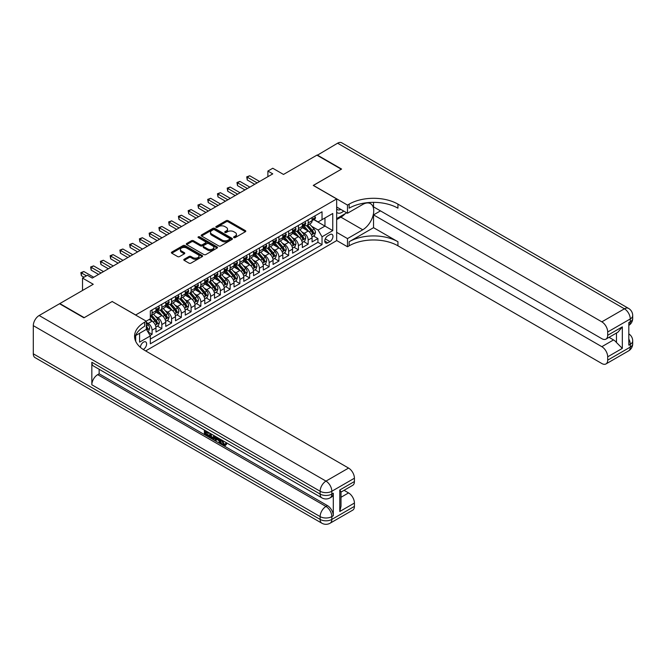 <?xml version="1.0" encoding="UTF-8"?>
<svg xmlns="http://www.w3.org/2000/svg" width="666" height="666" viewBox="0 0 666 666"><rect width="100%" height="100%" fill="white"/><g stroke="black" fill="none" stroke-linecap="round" stroke-linejoin="round"><path stroke-width="1" d="M233.866 237.595A0.949 0.549 0 0 0 235.206 237.595L245.379 231.726A1.357 0.783 0 0 0 245.779 231.169A1.357 0.783 0 0 0 245.379 230.619L228.138 220.671A1.357 0.783 0 0 0 226.224 220.671L216.05 226.54A0.949 0.549 0 0 0 217.391 227.314L218.706 226.557A4.337 2.506 0 0 1 224.842 226.557L226.274 227.381A4.337 2.506 0 0 1 227.547 229.154A4.337 2.506 0 0 1 226.274 230.927L224.958 231.685A0.949 0.549 0 0 0 226.298 232.459L227.614 231.701A4.337 2.506 0 0 1 233.741 231.701L235.181 232.526A4.337 2.506 0 0 1 236.447 234.299A4.337 2.506 0 0 1 235.181 236.064L233.866 236.821A0.949 0.549 0 0 0 233.866 237.595L233.866 236.821M143.24 349.475A4.412 2.547 120 0 0 143.498 349.334A4.412 2.547 120 0 0 146.378 345.446A4.412 2.547 120 0 0 145.704 341.908A4.412 2.547 120 0 0 143.498 342.124A4.412 2.547 120 0 0 140.376 347.336M184.191 259.257A1.357 0.783 0 0 0 183.791 259.815A1.357 0.783 0 0 0 184.191 260.364L189.019 263.153A1.357 0.783 0 0 0 190.942 263.153L202.239 256.635A1.357 0.783 0 0 0 202.639 256.077A1.357 0.783 0 0 0 202.239 255.528L184.998 245.571A1.357 0.783 0 0 0 183.083 245.571L171.786 252.098A1.357 0.783 0 0 0 171.387 252.655A1.357 0.783 0 0 0 171.786 253.205L177.631 256.577A1.357 0.783 0 0 0 179.545 256.577L184.382 253.788A1.357 0.783 0 0 0 184.773 253.23A1.357 0.783 0 0 0 184.382 252.68L181.485 251.007A3.621 2.09 0 0 1 180.419 249.525A3.621 2.09 0 0 1 182.659 247.594A3.621 2.09 0 0 1 186.605 248.052L197.952 254.603A3.621 2.09 0 0 1 199.017 256.077A3.621 2.09 0 0 1 196.778 258.008A3.621 2.09 0 0 1 192.832 257.559L190.942 256.468A1.357 0.783 0 0 0 189.019 256.468L184.191 259.257L184.191 260.364L189.019 257.592L189.019 256.468M112.279 301.573L135.689 314.976L336.663 198.943L313.253 185.423L341.3 169.231L316.908 155.153L283.491 174.442L272.76 168.248L267.882 171.062L272.76 173.876L92.274 278.08L87.396 275.266L82.517 278.08L82.517 290.476M112.279 301.457L84.224 317.649L59.84 303.571L93.248 284.274L82.517 278.08M218.806 245.962A1.357 0.783 0 0 0 220.721 245.962L232.018 239.435A1.357 0.783 0 0 0 232.417 238.886A1.357 0.783 0 0 0 232.018 238.328L214.785 228.38A1.357 0.783 0 0 0 212.87 228.38L201.565 234.907A1.357 0.783 0 0 0 201.174 235.456A1.357 0.783 0 0 0 201.565 236.014L218.806 245.962M198.643 237.804A0.949 0.549 0 0 1 199.609 237.937L217.108 248.043L205.827 254.562A1.357 0.783 0 0 1 203.913 254.562L186.68 244.605L186.68 243.498A1.357 0.783 0 0 0 186.28 244.056A1.357 0.783 0 0 0 186.68 244.605M186.68 243.498L191.517 240.709A1.357 0.783 0 0 1 193.431 240.709L200.416 244.747A1.357 0.783 0 0 0 202.331 244.747L205.544 242.89A1.357 0.783 0 0 0 205.936 242.341A1.357 0.783 0 0 0 205.544 241.791L198.268 237.587A0.949 0.549 0 0 1 199.609 236.813L217.133 246.928A1.357 0.783 0 0 1 217.524 247.486A1.357 0.783 0 0 1 217.133 248.035L217.133 246.928M150.058 335.464L152.081 334.299L148.035 331.959M146.32 322.352L148.177 323.426A5.519 3.188 60 0 1 152.081 330.186L155.986 327.93L155.986 332.043L161.838 328.663L157.401 326.099M155.486 316.375L157.934 317.79A5.519 3.188 60 0 1 161.838 324.55L165.742 322.294L165.742 326.407L171.595 323.027L167.158 320.471M165.243 310.747L167.69 312.163A5.519 3.188 60 0 1 171.595 318.922L175.491 316.666L175.491 320.779L181.352 317.399L176.906 314.835M175 305.111L177.447 306.526A5.519 3.188 60 0 1 181.352 313.286L185.248 311.03L185.248 315.143L191.109 311.763L186.663 309.199M184.757 299.484L187.204 300.89A5.519 3.188 60 0 1 191.109 307.65L195.005 305.403L195.005 309.515L200.857 306.135L196.42 303.571M194.505 293.848L196.961 295.263A5.519 3.188 60 0 1 200.857 302.023L204.762 299.767L204.762 303.879L210.614 300.499L206.177 297.935M204.262 288.212L206.718 289.627A5.519 3.188 60 0 1 210.614 296.387L214.519 294.139L214.519 298.243L220.371 294.863L215.934 292.307M214.019 282.584L216.467 283.999A5.519 3.188 60 0 1 220.371 290.759L224.275 288.503L224.275 292.615L230.128 289.235L225.691 286.671M223.776 276.948L226.224 278.363A5.519 3.188 60 0 1 230.128 285.123L234.032 282.867L234.032 286.979L239.885 283.599L235.448 281.035M233.533 271.32L235.98 272.727A5.519 3.188 60 0 1 239.885 279.487L243.789 277.239L243.789 281.352L249.642 277.972L245.205 275.408M243.29 265.684L245.737 267.099A5.519 3.188 60 0 1 249.642 273.859L253.546 271.603L253.546 275.716L259.399 272.336L254.961 269.772M253.047 260.048L255.494 261.463A5.519 3.188 60 0 1 259.399 268.223L263.303 265.975L263.303 270.08L269.156 266.708L264.718 264.144M262.804 254.42L265.251 255.836A5.519 3.188 60 0 1 269.156 262.595L273.06 260.339L273.06 264.452L278.912 261.072L274.467 258.508M272.56 248.784L275.008 250.2A5.519 3.188 60 0 1 278.912 256.959L282.809 254.703L282.809 258.816L288.669 255.436L284.224 252.872M282.317 243.157L284.765 244.572A5.519 3.188 60 0 1 288.669 251.323L292.565 249.076L292.565 253.188L298.418 249.808L293.981 247.244M292.066 237.521L294.522 238.936A5.519 3.188 60 0 1 298.418 245.696L302.322 243.44L302.322 247.552L308.175 244.172L308.175 240.06A5.519 3.188 -120 0 0 304.279 233.3L301.823 231.885M303.738 241.608L308.175 244.172M155.986 327.93A5.519 3.188 -120 0 0 152.081 321.17L149.151 319.48M165.742 322.294A5.519 3.188 -120 0 0 161.838 315.542L155.802 312.054M175.491 316.666A5.519 3.188 -120 0 0 171.595 309.906L165.559 306.427M185.248 311.03A5.519 3.188 -120 0 0 181.352 304.27L175.316 300.791M195.005 305.403A5.519 3.188 -120 0 0 191.109 298.643L185.073 295.155M204.762 299.767A5.519 3.188 -120 0 0 200.857 293.007L194.83 289.527M214.519 294.139A5.519 3.188 -120 0 0 210.614 287.379L204.587 283.891M224.275 288.503A5.519 3.188 -120 0 0 220.371 281.743L214.344 278.263M234.032 282.867A5.519 3.188 -120 0 0 230.128 276.107L224.092 272.627M243.789 277.239A5.519 3.188 -120 0 0 239.885 270.479L233.849 266.991M253.546 271.603A5.519 3.188 -120 0 0 249.642 264.843L243.606 261.363M263.303 265.975A5.519 3.188 -120 0 0 259.399 259.216L253.363 255.727M273.06 260.339A5.519 3.188 -120 0 0 269.156 253.58L263.12 250.1M282.809 254.703A5.519 3.188 -120 0 0 278.912 247.943L272.877 244.464M292.565 249.076A5.519 3.188 -120 0 0 288.669 242.316L282.634 238.828M302.322 243.44A5.519 3.188 -120 0 0 298.418 236.68L292.391 233.2M329.936 234.599L327.789 235.839A4.279 2.473 120 0 0 324.991 239.61A4.279 2.473 120 0 0 325.649 243.032A4.279 2.473 120 0 0 327.789 242.824L329.936 241.583A4.279 2.473 120 0 0 332.725 237.812A4.279 2.473 120 0 0 332.076 234.39A4.279 2.473 120 0 0 329.936 234.599M135.689 341.317L135.689 335.531M145.646 350.915L336.663 240.626L336.663 198.943M146.32 329.229L150.325 335.93L150.325 343.814L322.028 244.68L322.028 236.796L318.132 230.036L311.58 226.257M150.325 335.93L139.594 342.124L139.594 333.283M146.229 321.17L150.325 318.806L150.325 310.922L322.028 211.788L322.028 219.672L332.767 213.478L332.767 230.602L322.028 236.796M157.884 309.648L157.934 309.682A5.519 3.188 60 0 0 160.697 309.956L164.594 307.7A5.519 3.188 -120 0 0 165.742 305.178L165.742 302.023M167.641 304.021L167.69 304.046A5.519 3.188 60 0 0 170.446 304.32L174.35 302.073A5.519 3.188 -120 0 0 175.491 299.542L175.491 296.387M177.397 298.385L177.447 298.418A5.519 3.188 60 0 0 180.203 298.693L184.107 296.437A5.519 3.188 -120 0 0 185.248 293.906L185.248 290.759M187.154 292.757L187.204 292.782A5.519 3.188 60 0 0 189.96 293.057L193.864 290.801A5.519 3.188 -120 0 0 195.005 288.278L195.005 285.123M196.911 287.121L196.961 287.154A5.519 3.188 60 0 0 199.717 287.421L203.621 285.173A5.519 3.188 -120 0 0 204.762 282.642L204.762 279.487M206.66 281.485L206.718 281.518A5.519 3.188 60 0 0 209.474 281.793L213.378 279.537A5.519 3.188 -120 0 0 214.519 277.014L214.519 273.859M216.417 275.857L216.467 275.882A5.519 3.188 60 0 0 219.231 276.157L223.135 273.909A5.519 3.188 -120 0 0 224.275 271.378L224.275 268.223M226.174 270.221L226.224 270.254A5.519 3.188 60 0 0 228.987 270.529L232.892 268.273A5.519 3.188 -120 0 0 234.032 265.742L234.032 262.595M235.93 264.593L235.98 264.618A5.519 3.188 60 0 0 238.744 264.893L242.649 262.637A5.519 3.188 -120 0 0 243.789 260.115L243.789 256.959M245.687 258.957L245.737 258.991A5.519 3.188 60 0 0 248.501 259.257L252.397 257.009A5.519 3.188 -120 0 0 253.546 254.479L253.546 251.323M255.444 253.321L255.494 253.355A5.519 3.188 60 0 0 258.258 253.629L262.154 251.373A5.519 3.188 -120 0 0 263.303 248.851L263.303 245.696M265.201 247.694L265.251 247.719A5.519 3.188 60 0 0 268.007 247.993L271.911 245.746A5.519 3.188 -120 0 0 273.06 243.215L273.06 240.06M274.958 242.058L275.008 242.091A5.519 3.188 60 0 0 277.764 242.366L281.668 240.11A5.519 3.188 -120 0 0 282.809 237.587L282.809 234.432M284.715 236.43L284.765 236.455A5.519 3.188 60 0 0 287.521 236.73L291.425 234.474A5.519 3.188 -120 0 0 292.565 231.951L292.565 228.796M294.472 230.794L294.522 230.827A5.519 3.188 60 0 0 297.277 231.094L301.182 228.846A5.519 3.188 -120 0 0 302.322 226.315L302.322 223.16M150.325 339.086L317.932 242.316L317.932 238.545L312.079 241.925L312.079 237.812A5.519 3.188 -120 0 0 308.175 231.052L302.148 227.564M304.22 225.158L304.279 225.191A5.519 3.188 -120 0 0 307.034 225.466A5.519 3.188 -120 0 0 308.175 222.935L308.175 219.78M307.034 225.466L310.939 223.21A5.519 3.188 -120 0 0 312.079 220.687L312.079 217.532M152.081 309.906L152.081 313.062A5.519 3.188 60 0 1 150.941 315.584A5.519 3.188 60 0 1 150.325 315.809M150.941 315.584L154.837 313.336A5.519 3.188 -120 0 0 155.986 310.806L155.986 307.65M161.838 304.27L161.838 307.426A5.519 3.188 60 0 1 160.697 309.956M171.595 298.643L171.595 301.798A5.519 3.188 60 0 1 170.446 304.32M181.352 293.007L181.352 296.162A5.519 3.188 60 0 1 180.203 298.693M191.109 287.379L191.109 290.526A5.519 3.188 60 0 1 189.96 293.057M200.857 281.743L200.857 284.898A5.519 3.188 60 0 1 199.717 287.421M210.614 276.107L210.614 279.262A5.519 3.188 60 0 1 209.474 281.793M220.371 270.479L220.371 273.634A5.519 3.188 60 0 1 219.231 276.157M230.128 264.843L230.128 267.998A5.519 3.188 60 0 1 228.987 270.529M239.885 259.216L239.885 262.371A5.519 3.188 60 0 1 238.744 264.893M249.642 253.58L249.642 256.735A5.519 3.188 60 0 1 248.501 259.257M259.399 247.943L259.399 251.099A5.519 3.188 60 0 1 258.258 253.629M269.156 242.316L269.156 245.471A5.519 3.188 60 0 1 268.007 247.993M278.912 236.68L278.912 239.835A5.519 3.188 60 0 1 277.764 242.366M288.669 231.052L288.669 234.207A5.519 3.188 60 0 1 287.521 236.73M298.418 225.416L298.418 228.571A5.519 3.188 60 0 1 297.277 231.094M298.418 245.696L298.418 249.808M288.669 251.323L288.669 255.436M278.912 256.959L278.912 261.072M269.156 262.595L269.156 266.708M259.399 268.223L259.399 272.336M249.642 273.859L249.642 277.972M239.885 279.487L239.885 283.599M230.128 285.123L230.128 289.235M220.371 290.759L220.371 294.863M210.614 296.387L210.614 300.499M200.857 302.023L200.857 306.135M191.109 307.65L191.109 311.763M181.352 313.286L181.352 317.399M171.595 318.922L171.595 323.027M161.838 324.55L161.838 328.663M152.081 330.186L152.081 334.299M318.132 230.036L324.958 226.09L324.958 217.982L332.767 213.478M313.786 219.638L332.767 230.602M313.977 219.53L318.132 221.928L322.028 219.672M267.882 171.062L267.882 176.698M313.495 235.98L317.932 238.545M317.932 242.316L322.028 244.68M234.241 237.737L235.181 237.188A4.337 2.506 0 0 0 236.447 235.423L236.447 234.299M227.547 229.154L227.547 230.278A4.337 2.506 0 0 1 226.274 232.051L225.333 232.592M245.379 230.619L245.379 231.726L228.138 221.795A1.357 0.783 0 0 0 226.224 221.795L216.433 227.447M232.001 239.452L214.785 229.504A1.357 0.783 0 0 0 212.87 229.504L201.59 236.022M229.628 239.269A0.949 0.549 0 0 0 229.628 238.495L214.494 229.762A0.949 0.549 0 0 0 213.153 229.762L211.763 230.561A4.337 2.506 0 0 0 210.498 232.334A4.337 2.506 0 0 0 211.763 234.099L222.111 240.076A4.337 2.506 0 0 0 228.238 240.076L229.628 239.269L229.628 240.401A0.949 0.549 0 0 0 229.903 240.01L229.903 238.886M210.498 232.334L210.498 233.458A4.337 2.506 0 0 0 211.763 235.231L211.763 234.099M229.628 240.401L228.238 241.2A4.337 2.506 0 0 1 222.111 241.2L211.763 235.231M186.696 244.613L191.517 241.833L191.517 240.709M205.936 242.341L205.936 243.465A1.357 0.783 0 0 1 205.544 244.022L202.331 245.871A1.357 0.783 0 0 1 200.416 245.871L193.431 241.833A1.357 0.783 0 0 0 191.517 241.833M207.675 248.934A3.621 2.09 0 0 0 211.621 249.384A3.621 2.09 0 0 0 213.861 247.452A3.621 2.09 0 0 0 212.795 245.979L208.799 243.664A1.357 0.783 0 0 0 206.885 243.664L203.671 245.521A1.357 0.783 0 0 0 203.28 246.07A1.357 0.783 0 0 0 203.671 246.628L207.675 248.934L207.675 250.058A3.621 2.09 0 0 0 211.621 250.516A3.621 2.09 0 0 0 213.861 248.585L213.861 247.452M203.28 246.07L203.28 247.203A1.357 0.783 0 0 0 203.671 247.752L203.671 246.628M207.675 250.058L203.671 247.752M199.017 256.077L199.017 257.209A3.621 2.09 0 0 1 196.778 259.141A3.621 2.09 0 0 1 192.832 258.683L190.942 257.592A1.357 0.783 0 0 0 189.019 257.592M180.419 249.525L180.419 250.657A3.621 2.09 0 0 0 181.485 252.131L181.485 251.007M184.357 253.796L181.485 252.131M202.223 256.643L184.998 246.703A1.357 0.783 0 0 0 183.083 246.703L171.803 253.213L171.786 252.098M311.996 236.846L314.519 235.389L315.493 232.567A3.655 2.115 -120 0 0 314.069 229.137L309.615 223.976M308.716 231.41L303.629 225.508M305.819 229.687L302.863 226.265A8.758 5.062 -120 0 0 302.589 225.957M306.535 225.666L311.047 230.886A3.655 2.115 60 0 1 312.354 233.4C312.903 234.141 313.286 233.916 313.52 232.725A3.655 2.115 -120 0 0 312.221 230.211L307.759 225.05M306.801 225.574L311.646 231.185A1.865 1.074 60 0 1 312.121 231.918L313.52 232.725M312.354 233.4L312.612 233.833M314.668 216.042L315.493 217.474A3.655 2.115 60 0 1 314.735 219.089L312.887 220.163A3.655 2.115 -120 0 0 313.52 219.322L313.445 218.997M257.151 182.892L247.252 177.173L249.692 175.766L259.59 181.485M312.204 220.338L312.221 220.329A3.655 2.115 -120 0 0 312.887 220.163M313.045 219.047L313.52 219.322L312.354 219.996A3.655 2.115 60 0 1 312.079 220.513M254.712 184.299L247.252 179.987L247.252 177.173L246.711 176.865L249.692 175.766M247.252 179.987L246.711 176.865M336.663 212.229A8.966 5.178 120 0 0 338.711 213.228A8.966 5.178 120 0 0 343.673 211.047M336.663 208.5A6.144 3.546 120 0 0 337.662 209.707A6.144 3.546 120 0 0 338.561 209.981A6.144 3.546 120 0 0 340.776 209.374M346.711 212.804L336.663 218.598M317.199 155.32L337.595 143.207L624.425 308.808A8.275 4.779 120 0 1 628.562 308.4A8.275 8.275 0 0 1 632.7 315.567A8.275 4.779 180 0 1 630.277 318.947L607.692 331.984A8.275 4.779 -120 0 0 601.839 321.845L624.425 308.808A8.275 4.779 60 0 1 630.277 318.947L630.277 321.761L628.812 322.61L628.812 345.138L630.277 344.297L630.277 347.111A8.275 4.779 60 0 1 628.562 350.899L605.977 363.936A8.275 4.779 -120 0 0 607.692 360.148L630.277 347.111A8.275 4.779 0 0 0 632.7 343.731A8.275 8.275 0 0 1 628.562 350.899M317.199 154.978L341.591 169.064L313.345 185.481M336.663 232.342L347.494 238.595L362.762 229.778A15.518 8.958 120 0 0 372.902 216.1A15.518 8.958 120 0 0 370.521 203.663A15.518 8.958 120 0 0 362.762 204.437L347.494 213.253L347.494 205.086L349.15 204.129A34.49 19.913 180 0 1 397.935 204.129L601.839 321.845M347.494 238.595L347.494 246.761L349.15 245.804A34.49 19.913 180 0 1 397.935 245.804L601.839 363.528A8.275 4.779 -120 0 0 605.977 363.936M373.543 227.672L349.15 241.75A34.49 19.913 180 0 1 397.935 241.75L373.543 227.672L373.543 214.885L380.469 210.881M373.543 202.347L373.543 206.885L601.839 338.686A8.275 4.779 -120 0 0 605.977 339.102A8.275 4.779 -120 0 0 607.692 335.306L622.327 326.856L622.327 348.376L616.475 342.524L616.475 333.042M622.327 348.376L607.692 356.826L607.692 360.148M607.692 356.826A8.275 4.779 -120 0 0 601.839 346.686L613.544 339.926A8.275 4.779 60 0 1 616.475 342.524M373.543 214.885L601.839 346.686M337.595 143.207A8.275 4.779 -60 0 1 341.733 142.799L628.562 308.4M336.663 207.001L347.494 213.253M313.345 185.364L347.494 205.086M336.663 240.509L347.494 246.761M607.692 331.984L607.692 335.306M609.04 337.329L613.544 339.926M349.15 204.129L349.15 208.183A34.49 19.913 180 0 1 397.935 208.183L397.935 204.129M605.977 339.102L617.948 332.184L622.327 326.856M345.213 213.669A15.518 8.958 -60 0 1 340.909 217.166L336.663 219.614M222.344 440.368L224.151 444.155L224.833 444.397M221.636 440.001L223.376 444.605L224.509 444.746L225.799 443.414L226.623 444.114L225.158 445.654L223.451 445.429C221.653 444.214 220.746 442.515 220.737 440.351L220.804 439.518M216.866 439.468L215.709 440.875L214.835 440.368L216.308 436.929M220.021 439.069L221.195 443.14L220.413 443.589L219.539 443.081L218.873 440.617L216.375 439.177L215.709 440.875M205.985 432.142L205.985 433.583L209.432 435.572L209.432 436.355L208.658 436.804L204.379 434.332L204.379 430.036M209.057 432.742L208.283 433.466L205.203 431.693L205.203 434.032L205.985 433.583M91.833 362.262L320.13 494.064A8.275 4.779 120 0 0 321.845 497.852L93.548 366.05A8.275 4.779 -60 0 1 91.833 362.262L91.833 384.79A8.275 4.779 -60 0 1 97.694 374.65L99.151 373.809L327.447 505.611A8.275 4.779 60 0 1 333.3 515.75L333.3 493.223A8.275 4.779 60 0 1 331.585 497.011L330.12 497.852A8.275 4.779 -120 0 0 331.835 494.064L333.3 493.223M99.151 373.809L99.151 369.289M215.359 436.38L214.552 438.594L213.778 439.044L209.782 437.454L209.782 433.158M83.933 317.824L112.179 301.515L146.32 321.228L144.664 322.186A34.49 19.913 -0 0 0 134.565 336.263A34.49 19.913 -0 0 0 144.664 350.349L348.568 468.073A8.275 4.779 60 0 1 354.42 478.213L331.835 491.25L331.835 494.064A8.275 4.779 -0 0 1 320.13 494.064L320.13 491.25L33.3 325.649A8.275 4.779 -60 0 1 39.152 315.509L59.54 303.738L83.933 317.824M146.32 321.228L146.32 329.395L135.539 335.622M339.785 489.985L341 491.816L341 506.285L339.785 511.496L339.785 489.985L354.42 481.535L354.42 478.213M354.42 481.535A8.275 4.779 60 0 1 352.705 485.323L341 492.082M33.3 353.812L320.13 519.413A8.275 4.779 120 0 0 321.845 523.201L35.015 357.6A8.275 4.779 -60 0 1 33.3 353.812L33.3 325.649M344.064 490.309L348.568 492.907A8.275 4.779 60 0 1 354.42 503.046L339.785 511.496M333.3 515.75L331.835 516.6L331.835 519.413L354.42 506.376L354.42 503.046M354.42 506.376A8.275 4.779 60 0 1 352.705 510.164L330.12 523.201A8.275 4.779 -120 0 0 331.835 519.413A8.275 4.779 -0 0 1 320.13 519.413L320.13 516.6L91.833 384.79M144.664 322.186L144.664 326.24A34.49 19.913 -0 0 0 134.74 338.295M205.203 434.032L208.658 436.022L209.432 435.572M208.658 436.022L208.658 436.804M205.203 430.511L208.625 432.484M208.283 432.684L208.283 433.466M214.519 435.897L213.778 439.044M210.606 433.633L210.606 437.146L211.813 437.845L213.195 438.17L213.694 435.414M214.585 436.813L215.343 436.372M211.388 434.082L211.388 436.696L213.977 437.712M210.606 437.146L211.388 436.696M211.813 437.845L212.596 437.395M218.931 438.444L220.413 443.589M217.083 437.371L216.625 438.544L218.623 439.702L218.165 437.995M217.574 437.654L218.331 438.628M216.625 438.544L217.407 438.095M223.376 444.605L224.151 444.155M221.562 440.825L222.311 440.392M225.016 443.864L225.841 444.563L226.623 444.114M225.841 444.563L225.158 445.654M302.239 242.474L304.762 241.017L305.736 238.203A3.655 2.115 -120 0 0 304.312 234.773L299.858 229.612M298.967 237.038L293.873 231.144M296.062 235.323L293.107 231.901A8.758 5.062 -120 0 0 292.84 231.593M296.778 231.293L301.29 236.513A3.655 2.115 60 0 1 302.597 239.036C303.147 239.768 303.53 239.544 303.763 238.361A3.655 2.115 -120 0 0 302.464 235.839L298.002 230.677M297.044 231.21L301.889 236.821A1.865 1.074 60 0 1 302.364 237.546L303.763 238.361M302.597 239.036L302.863 239.469M292.482 248.11L295.005 246.653L295.979 243.839A3.655 2.115 -120 0 0 294.555 240.401L290.101 235.24M289.21 242.674L284.116 236.771M286.305 240.95L283.35 237.529A8.758 5.062 -120 0 0 283.083 237.229M287.029 236.93L291.533 242.149A3.655 2.115 60 0 1 292.84 244.663C293.39 245.404 293.781 245.18 294.006 243.989A3.655 2.115 -120 0 0 292.707 241.475L288.245 236.313M287.287 236.846L292.133 242.449A1.865 1.074 60 0 1 292.607 243.182L294.006 243.989M292.84 244.663L293.107 245.105M282.734 253.738L285.248 252.281L286.23 249.467A3.655 2.115 -120 0 0 284.807 246.037L280.344 240.876M279.454 248.301L274.359 242.407M276.556 246.587L273.593 243.165A8.758 5.062 -120 0 0 273.326 242.857M277.272 242.557L281.776 247.777A3.655 2.115 60 0 1 283.083 250.299C283.633 251.032 284.024 250.807 284.249 249.625A3.655 2.115 -120 0 0 282.95 247.103L278.488 241.941M277.531 242.474L282.376 248.085A1.865 1.074 60 0 1 282.85 248.809L284.249 249.625M283.083 250.299L283.35 250.732M272.977 259.374L275.491 257.917L276.473 255.103A3.655 2.115 -120 0 0 275.05 251.665L270.587 246.503M269.697 253.937L264.602 248.035M266.8 252.223L263.836 248.793A8.758 5.062 -120 0 0 263.57 248.493M267.516 248.193L272.019 253.413A3.655 2.115 60 0 1 273.326 255.935C273.876 256.668 274.267 256.443 274.5 255.253A3.655 2.115 -120 0 0 273.193 252.739L268.739 247.577M267.782 248.11L272.627 253.721A1.865 1.074 60 0 1 273.093 254.445L274.5 255.253M273.326 255.935L273.593 256.368M304.911 221.67L305.736 223.11A3.655 2.115 60 0 1 304.978 224.725L303.13 225.799A3.655 2.115 -120 0 0 303.763 224.95L303.688 224.625M247.394 188.52L237.496 182.809L239.935 181.402L249.833 187.113M302.447 225.965L302.464 225.965A3.655 2.115 -120 0 0 303.13 225.799M303.296 224.683L303.763 224.95L302.597 225.632A3.655 2.115 60 0 1 302.322 226.149M244.955 189.935L237.496 185.623L237.496 182.809L236.954 182.492L239.935 181.402M237.496 185.623L236.954 182.492M295.155 227.306L295.979 228.738A3.655 2.115 60 0 1 295.229 230.361L293.373 231.427A3.655 2.115 -120 0 0 294.006 230.586L293.931 230.261M237.637 194.156L227.739 188.436L230.178 187.029L240.076 192.749M292.69 231.601L292.707 231.601A3.655 2.115 -120 0 0 293.373 231.427M293.54 230.311L294.006 230.586L292.84 231.26A3.655 2.115 60 0 1 292.565 231.785M235.206 195.563L227.739 191.259L227.739 188.436L227.206 188.128L230.178 187.029M227.739 191.259L227.206 188.128M285.398 232.934L286.23 234.374A3.655 2.115 60 0 1 285.473 235.989L283.616 237.063A3.655 2.115 -120 0 0 284.249 236.222L284.174 235.897M227.889 199.792L217.982 194.072L220.421 192.665L230.328 198.376M282.933 237.229L282.95 237.229A3.655 2.115 -120 0 0 283.616 237.063M283.783 235.947L284.249 236.222L283.083 236.896A3.655 2.115 60 0 1 282.809 237.412M225.449 201.199L217.982 196.886L217.982 194.072L217.449 193.764L220.421 192.665M217.982 196.886L217.449 193.764M275.641 238.57L276.473 240.001A3.655 2.115 60 0 1 275.716 241.625L273.859 242.69A3.655 2.115 -120 0 0 274.5 241.85L274.417 241.525M218.132 205.419L208.225 199.7L210.664 198.293L220.571 204.012M273.177 242.865L273.193 242.865A3.655 2.115 -120 0 0 273.859 242.69M274.026 241.575L274.5 241.85L273.326 242.524A3.655 2.115 60 0 1 273.06 243.048M215.692 206.826L208.225 202.522L208.225 199.7L207.692 199.392L210.664 198.293M208.225 202.522L207.692 199.392M263.22 265.001L265.742 263.553L266.716 260.731A3.655 2.115 -120 0 0 265.293 257.301L260.831 252.139M259.94 259.574L254.845 253.671M257.043 257.85L254.087 254.429A8.758 5.062 -120 0 0 253.813 254.121M257.759 253.829L262.262 259.049A3.655 2.115 60 0 1 263.57 261.563C264.119 262.304 264.51 262.071 264.743 260.889A3.655 2.115 -120 0 0 263.436 258.366L258.982 253.213M258.025 253.738L262.87 259.349A1.865 1.074 60 0 1 263.336 260.081L264.743 260.889M263.57 261.563L263.836 261.996M265.884 244.206L266.716 245.637A3.655 2.115 60 0 1 265.959 247.252L264.102 248.326A3.655 2.115 -120 0 0 264.743 247.486L264.66 247.161M208.375 211.055L198.468 205.336L200.907 203.929L210.814 209.648M263.42 248.493L263.436 248.493A3.655 2.115 -120 0 0 264.102 248.326M264.269 247.211L264.743 247.486L263.57 248.16A3.655 2.115 60 0 1 263.303 248.676M205.936 212.462L198.468 208.15L198.468 205.336L197.935 205.028L200.907 203.929M198.468 208.15L197.935 205.028M253.463 270.637L255.985 269.181L256.959 266.367A3.655 2.115 -120 0 0 255.536 262.937L251.074 257.775M250.183 265.201L245.088 259.307M247.286 263.486L244.33 260.065A8.758 5.062 -120 0 0 244.056 259.757M248.002 259.457L252.514 264.677A3.655 2.115 60 0 1 253.813 267.199C254.362 267.932 254.753 267.707 254.986 266.525A3.655 2.115 -120 0 0 253.679 264.002L249.226 258.841M248.268 259.374L253.113 264.985A1.865 1.074 60 0 1 253.58 265.709L254.986 266.525M253.813 267.199L254.079 267.632M256.127 249.833L256.959 251.273A3.655 2.115 60 0 1 256.202 252.889L254.345 253.954A3.655 2.115 -120 0 0 254.986 253.113L254.903 252.789M198.618 216.683L188.711 210.972L191.15 209.557L201.057 215.276M253.663 254.129L253.679 254.129A3.655 2.115 -120 0 0 254.345 253.954M254.512 252.847L254.986 253.113L253.813 253.796A3.655 2.115 60 0 1 253.546 254.312M196.179 218.09L188.711 213.786L188.711 210.972L188.178 210.656L191.15 209.557M188.711 213.786L188.178 210.656M243.706 276.273L246.229 274.817L247.203 271.994A3.655 2.115 -120 0 0 245.779 268.565L241.317 263.403M240.426 270.837L235.331 264.935M237.529 269.114L234.574 265.692A8.758 5.062 -120 0 0 234.299 265.393M238.245 265.093L242.757 270.313A3.655 2.115 60 0 1 244.056 272.827C244.605 273.568 244.996 273.343 245.23 272.153A3.655 2.115 -120 0 0 243.923 269.638L239.469 264.477M238.511 265.01L243.356 270.612A1.865 1.074 60 0 1 243.823 271.345L245.23 272.153M244.056 272.827L244.322 273.26M246.37 255.469L247.203 256.901A3.655 2.115 60 0 1 246.445 258.525L244.589 259.59A3.655 2.115 -120 0 0 245.23 258.749L245.155 258.425M188.861 222.319L178.963 216.6L181.393 215.193L191.3 220.912M243.906 259.765L243.923 259.765A3.655 2.115 -120 0 0 244.589 259.59M244.755 258.475L245.23 258.749L244.056 259.424A3.655 2.115 60 0 1 243.789 259.948M186.422 223.726L178.963 219.422L178.963 216.6L178.421 216.292L181.393 215.193M178.963 219.422L178.421 216.292M233.949 281.901L236.472 280.444L237.446 277.63A3.655 2.115 -120 0 0 236.022 274.201L231.568 269.039M230.669 276.465L225.574 270.571M227.772 274.75L224.817 271.328A8.758 5.062 -120 0 0 224.542 271.02M228.488 270.721L233 275.94A3.655 2.115 60 0 1 234.299 278.463C234.848 279.196 235.24 278.971 235.473 277.789A3.655 2.115 -120 0 0 234.166 275.266L229.712 270.105M228.754 270.637L233.6 276.248A1.865 1.074 60 0 1 234.066 276.973L235.473 277.789M234.299 278.463L234.565 278.896M236.613 261.097L237.446 262.537A3.655 2.115 60 0 1 236.688 264.152L234.832 265.226A3.655 2.115 -120 0 0 235.473 264.377L235.398 264.061M179.104 227.955L169.206 222.236L171.645 220.829L181.543 226.54M234.157 265.393L234.166 265.393A3.655 2.115 -120 0 0 234.832 265.226M234.998 264.111L235.473 264.377L234.299 265.06A3.655 2.115 60 0 1 234.032 265.576M176.665 229.362L169.206 225.05L169.206 222.236L168.665 221.928L171.645 220.829M169.206 225.05L168.665 221.928M224.192 287.537L226.715 286.08L227.689 283.266A3.655 2.115 -120 0 0 226.265 279.828L221.811 274.667M220.912 282.101L215.817 276.199M218.015 280.386L215.06 276.956A8.758 5.062 -120 0 0 214.785 276.656M218.731 276.357L223.243 281.576A3.655 2.115 60 0 1 224.542 284.099C225.091 284.832 225.483 284.607 225.716 283.416A3.655 2.115 -120 0 0 224.409 280.902L219.955 275.741M218.997 276.273L223.843 281.885A1.865 1.074 60 0 1 224.309 282.609L225.716 283.416M224.542 284.099L224.808 284.532M226.865 266.733L227.689 268.165A3.655 2.115 60 0 1 226.931 269.788L225.083 270.854A3.655 2.115 -120 0 0 225.716 270.013L225.641 269.688M169.347 233.583L159.449 227.864L161.888 226.457L171.786 232.176M224.4 271.029L224.409 271.029A3.655 2.115 -120 0 0 225.083 270.854M225.241 269.738L225.716 270.013L224.542 270.687A3.655 2.115 60 0 1 224.275 271.212M166.908 234.99L159.449 230.686L159.449 227.864L158.908 227.556L161.888 226.457M159.449 230.686L158.908 227.556M214.435 293.165L216.958 291.716L217.932 288.894A3.655 2.115 -120 0 0 216.508 285.464L212.054 280.303M211.155 287.729L206.069 281.835M208.258 286.014L205.303 282.592A8.758 5.062 -120 0 0 205.028 282.284M208.974 281.993L213.486 287.213A3.655 2.115 60 0 1 214.785 289.727C215.334 290.468 215.726 290.234 215.959 289.052A3.655 2.115 -120 0 0 214.66 286.53L210.198 281.377M209.241 281.901L214.086 287.512A1.865 1.074 60 0 1 214.552 288.245L215.959 289.052M214.785 289.727L215.051 290.16M217.108 272.361L217.932 273.801A3.655 2.115 60 0 1 217.174 275.416L215.326 276.49A3.655 2.115 -120 0 0 215.959 275.649L215.884 275.324M159.59 239.219L149.692 233.5L152.131 232.093L162.029 237.812M214.643 276.656L214.66 276.656A3.655 2.115 -120 0 0 215.326 276.49M215.484 275.374L215.959 275.649L214.785 276.323A3.655 2.115 60 0 1 214.519 276.84M157.151 240.626L149.692 236.313L149.692 233.5L149.151 233.192L152.131 232.093M149.692 236.313L149.151 233.192M204.678 298.801L207.201 297.344L208.175 294.53A3.655 2.115 -120 0 0 206.751 291.092L202.298 285.939M201.407 293.365L196.312 287.471M198.501 291.65L195.546 288.228A8.758 5.062 -120 0 0 195.28 287.92M199.217 287.62L203.729 292.84A3.655 2.115 60 0 1 205.036 295.363C205.586 296.095 205.969 295.87 206.202 294.688A3.655 2.115 -120 0 0 204.903 292.166L200.441 287.004M199.484 287.537L204.329 293.148A1.865 1.074 60 0 1 204.803 293.873L206.202 294.688M205.036 295.363L205.303 295.796M207.351 277.997L208.175 279.437A3.655 2.115 60 0 1 207.417 281.052L205.569 282.118A3.655 2.115 -120 0 0 206.202 281.277L206.127 280.952M149.833 244.847L139.935 239.136L142.374 237.72L152.273 243.44M204.887 282.292L204.903 282.292A3.655 2.115 -120 0 0 205.569 282.118M205.736 281.01L206.202 281.277L205.036 281.951A3.655 2.115 60 0 1 204.762 282.476M147.394 246.254L139.935 241.949L139.935 239.136L139.394 238.819L142.374 237.72M139.935 241.949L139.394 238.819M194.922 304.437L197.444 302.98L198.418 300.158A3.655 2.115 -120 0 0 196.994 296.728L192.541 291.566M191.65 299.001L186.555 293.098M188.744 297.277L185.789 293.856A8.758 5.062 -120 0 0 185.523 293.548M189.469 293.256L193.972 298.476A3.655 2.115 60 0 1 195.28 300.99C195.829 301.731 196.22 301.507 196.445 300.316A3.655 2.115 -120 0 0 195.146 297.802L190.684 292.64M189.727 293.173L194.572 298.776A1.865 1.074 60 0 1 195.046 299.509L196.445 300.316M195.28 300.99L195.546 301.423M197.594 283.633L198.418 285.065A3.655 2.115 60 0 1 197.66 286.68L195.812 287.754A3.655 2.115 -120 0 0 196.445 286.913L196.37 286.588M140.076 250.483L130.178 244.763L132.617 243.356L142.516 249.076M195.13 287.928L195.146 287.928A3.655 2.115 -120 0 0 195.812 287.754M195.979 286.638L196.445 286.913L195.28 287.587A3.655 2.115 60 0 1 195.005 288.112M137.637 251.89L130.178 247.577L130.178 244.763L129.645 244.455L132.617 243.356M130.178 247.577L129.645 244.455M185.173 310.065L187.687 308.608L188.669 305.794A3.655 2.115 -120 0 0 187.238 302.364L182.784 297.202M181.893 304.628L176.798 298.734M178.996 302.913L176.032 299.492A8.758 5.062 -120 0 0 175.766 299.184M179.712 298.884L184.216 304.104A3.655 2.115 60 0 1 185.523 306.626C186.072 307.359 186.463 307.134 186.688 305.952A3.655 2.115 -120 0 0 185.389 303.43L180.927 298.268M179.97 298.801L184.815 304.412A1.865 1.074 60 0 1 185.29 305.136L186.688 305.952M185.523 306.626L185.789 307.059M187.837 289.26L188.669 290.701A3.655 2.115 60 0 1 187.912 292.316L186.055 293.39A3.655 2.115 -120 0 0 186.688 292.541L186.613 292.216M130.328 256.11L120.421 250.399L122.86 248.992L132.767 254.703M185.373 293.556L185.389 293.556A3.655 2.115 -120 0 0 186.055 293.39M186.222 292.274L186.688 292.541L185.523 293.223A3.655 2.115 60 0 1 185.248 293.739M127.889 257.526L120.421 253.213L120.421 250.399L119.888 250.091L122.86 248.992M120.421 253.213L119.888 250.091M175.416 315.701L177.93 314.244L178.913 311.43A3.655 2.115 -120 0 0 177.489 307.992L173.027 302.83M172.136 310.264L167.041 304.362M169.239 308.549L166.275 305.12A8.758 5.062 -120 0 0 166.009 304.82M169.955 304.52L174.459 309.74A3.655 2.115 60 0 1 175.766 312.262C176.315 312.995 176.706 312.77 176.94 311.58A3.655 2.115 -120 0 0 175.633 309.066L171.17 303.904M170.221 304.437L175.058 310.04A1.865 1.074 60 0 1 175.533 310.772L176.94 311.58M175.766 312.262L176.032 312.695M178.08 294.896L178.913 296.328A3.655 2.115 60 0 1 178.155 297.952L176.299 299.017A3.655 2.115 -120 0 0 176.94 298.177L176.856 297.852M120.571 261.746L110.664 256.027L113.103 254.62L123.01 260.339M175.616 299.192L175.633 299.192A3.655 2.115 -120 0 0 176.299 299.017M176.465 297.902L176.94 298.177L175.766 298.851A3.655 2.115 60 0 1 175.491 299.375M118.132 263.153L110.664 258.849L110.664 256.027L110.131 255.719L113.103 254.62M110.664 258.849L110.131 255.719M165.659 321.328L168.182 319.88L169.156 317.058A3.655 2.115 -120 0 0 167.732 313.628L163.27 308.466M162.379 315.892L157.284 309.998M159.482 314.177L156.527 310.756A8.758 5.062 -120 0 0 156.252 310.448M160.198 310.156L164.702 315.376A3.655 2.115 60 0 1 166.009 317.89C166.558 318.623 166.95 318.398 167.183 317.216A3.655 2.115 -120 0 0 165.876 314.693L161.422 309.532M160.464 310.065L165.31 315.676A1.865 1.074 60 0 1 165.776 316.408L167.183 317.216M166.009 317.89L166.275 318.323M168.323 300.524L169.156 301.964A3.655 2.115 60 0 1 168.398 303.579L166.542 304.653A3.655 2.115 -120 0 0 167.183 303.813L167.099 303.488M110.814 267.382L100.907 261.663L103.347 260.256L113.253 265.975M165.859 304.82L165.876 304.82A3.655 2.115 -120 0 0 166.542 304.653M166.708 303.538L167.183 303.813L166.009 304.487A3.655 2.115 60 0 1 165.742 305.003M108.375 268.789L100.907 264.477L100.907 261.663L100.375 261.355L103.347 260.256M100.907 264.477L100.375 261.355M155.902 326.964L158.425 325.507L159.399 322.694A3.655 2.115 -120 0 0 157.975 319.255L153.513 314.102M152.622 321.528L150.291 318.823M149.725 319.813L149.342 319.372M150.441 315.784L154.945 321.004A3.655 2.115 60 0 1 156.252 323.526C156.801 324.259 157.193 324.034 157.426 322.852A3.655 2.115 -120 0 0 156.119 320.329L151.665 315.168M150.707 315.701L155.553 321.312A1.865 1.074 60 0 1 156.019 322.036L157.426 322.852M156.252 323.526L156.518 323.959M158.566 306.16L159.399 307.6A3.655 2.115 60 0 1 158.641 309.215L156.785 310.281A3.655 2.115 -120 0 0 157.426 309.44L157.343 309.116M101.057 273.01L91.15 267.299L93.59 265.884L103.496 271.603M156.102 310.456L156.119 310.456A3.655 2.115 -120 0 0 156.785 310.281M156.951 309.166L157.426 309.44L156.252 310.115A3.655 2.115 60 0 1 155.986 310.639M98.618 274.417L91.15 270.113L91.15 267.299L90.618 266.983L93.59 265.884M91.15 270.113L90.618 266.983M147.835 331.618L148.668 331.144L149.642 328.321A3.655 2.115 -120 0 0 148.218 324.891L146.32 322.702M146.32 328.579A3.655 2.115 60 0 1 146.495 329.154C147.044 329.895 147.436 329.67 147.669 328.48A3.655 2.115 -120 0 0 146.362 325.965L146.32 325.915M146.495 329.154L146.761 329.587M86.422 275.832L81.394 272.927L83.833 271.52L93.739 277.239M83.983 277.239L81.394 275.741L81.394 272.927L80.861 272.619L83.833 271.52M81.394 275.741L80.861 272.619M148.177 323.426L152.081 321.17M157.934 317.79L161.838 315.542M167.69 312.163L171.595 309.906M177.447 306.526L181.352 304.27M187.204 300.89L191.109 298.643M196.961 295.263L200.857 293.007M206.718 289.627L210.614 287.379M216.467 283.999L220.371 281.743M226.224 278.363L230.128 276.107M235.98 272.727L239.885 270.479M245.737 267.099L249.642 264.843M255.494 261.463L259.399 259.216M265.251 255.836L269.156 253.58M275.008 250.2L278.912 247.943M284.765 244.572L288.669 242.316M294.522 238.936L298.418 236.68M304.279 233.3L308.175 231.052M308.175 222.935L312.079 220.687M152.081 313.062L155.986 310.806M161.838 307.426L165.742 305.178M171.595 301.798L175.491 299.542M181.352 296.162L185.248 293.906M191.109 290.526L195.005 288.278M200.857 284.898L204.762 282.642M210.614 279.262L214.519 277.014M220.371 273.634L224.275 271.378M230.128 267.998L234.032 265.742M239.885 262.371L243.789 260.115M249.642 256.735L253.546 254.479M259.399 251.099L263.303 248.851M269.156 245.471L273.06 243.215M278.912 239.835L282.809 237.587M288.669 234.207L292.565 231.951M298.418 228.571L302.322 226.315M308.175 240.06L312.079 237.812M325.258 238.878L329.936 241.583M324.767 241.075L327.789 242.824M235.181 237.188L235.181 236.064M224.958 232.459L224.958 231.685M226.274 232.051L226.274 230.927M216.05 227.314L216.05 226.54M226.224 221.795L226.224 220.671M228.138 221.795L228.138 220.671M201.565 236.014L201.565 234.907M212.87 229.504L212.87 228.38M214.785 229.504L214.785 228.38M232.018 239.435L232.018 238.328M222.111 241.2L222.111 240.076M228.238 241.2L228.238 240.076M193.431 241.833L193.431 240.709M200.416 245.871L200.416 244.747M202.331 245.871L202.331 244.747M205.544 244.022L205.544 242.89M199.609 237.937L199.609 236.813M190.942 257.592L190.942 256.468M192.832 258.683L192.832 257.559M184.382 253.788L184.382 252.68M183.083 246.703L183.083 245.571M184.998 246.703L184.998 245.571M202.239 256.635L202.239 255.528M311.438 234.965L315.468 232.642M312.221 230.211L314.069 229.137M309.299 231.893L311.047 230.886M315.468 217.432L312.079 219.389M349.15 241.75L349.15 245.804M397.935 241.75L397.935 245.804M628.812 338.977A8.275 4.779 60 0 1 630.277 344.297A8.275 4.779 180 0 0 632.7 340.917A8.275 8.275 0 0 0 628.812 333.899M630.277 321.761A8.275 4.779 60 0 1 628.812 325.391A8.275 8.275 0 0 0 632.7 318.381A8.275 4.779 0 0 1 630.277 321.761M340.909 217.166L362.762 229.778M39.152 315.509L325.982 481.11L348.568 468.073M97.694 374.65L325.982 506.46L327.447 505.611M341 497.277L348.568 492.907M325.982 481.11A8.275 4.779 120 0 0 320.13 491.25A8.275 4.779 180 0 0 331.835 491.25A8.275 4.779 -120 0 0 325.982 481.11M325.982 506.46A8.275 4.779 120 0 0 320.13 516.6A8.275 4.779 180 0 0 331.835 516.6A8.275 4.779 -120 0 0 325.982 506.46M301.681 240.601L305.711 238.27M302.464 235.839L304.312 234.773M299.55 237.521L301.29 236.513M291.924 246.229L295.962 243.906M292.707 241.475L294.555 240.401M289.793 243.157L291.533 242.149M282.176 251.865L286.205 249.542M282.95 247.103L284.807 246.037M280.036 248.784L281.776 247.777M272.419 257.501L276.448 255.17M273.193 252.739L275.05 251.665M270.279 254.42L272.019 253.413M305.711 223.068L302.322 225.025M295.962 228.696L292.565 230.652M286.205 234.332L282.809 236.288M276.448 239.96L273.06 241.916M262.662 263.128L266.691 260.806M263.436 258.366L265.293 257.301M260.523 260.056L262.262 259.049M266.691 245.596L263.303 247.552M252.905 268.764L256.934 266.433M253.679 264.002L255.536 262.937M250.766 265.684L252.514 264.677M256.934 251.232L253.546 253.188M243.148 274.392L247.178 272.069M243.923 269.638L245.779 268.565M241.009 271.32L242.757 270.313M247.178 256.86L243.789 258.816M233.391 280.028L237.421 277.705M234.166 275.266L236.022 274.201M231.252 276.948L233 275.94M237.421 262.496L234.032 264.452M223.634 285.664L227.664 283.333M224.409 280.902L226.265 279.828M221.495 282.584L223.243 281.576M227.664 268.123L224.275 270.08M213.878 291.292L217.907 288.969M214.66 286.53L216.508 285.464M211.738 288.22L213.486 287.213M217.907 273.759L214.519 275.716M204.121 296.928L208.15 294.597M204.903 292.166L206.751 291.092M201.989 293.848L203.729 292.84M208.15 279.395L204.762 281.352M194.364 302.555L198.401 300.233M195.146 297.802L196.994 296.728M192.233 299.484L193.972 298.476M198.401 285.023L195.005 286.979M184.615 308.192L188.644 305.869M185.389 303.43L187.238 302.364M182.476 305.111L184.216 304.104M188.644 290.659L185.248 292.615M174.858 313.828L178.888 311.497M175.633 309.066L177.489 307.992M172.719 310.747L174.459 309.74M178.888 296.287L175.491 298.243M165.101 319.455L169.131 317.133M165.876 314.693L167.732 313.628M162.962 316.383L164.702 315.376M169.131 301.923L165.742 303.879M155.345 325.091L159.374 322.76M156.119 320.329L157.975 319.255M153.205 322.011L154.945 321.004M159.374 307.55L155.986 309.515M146.886 329.97L149.617 328.396M146.362 325.965L148.218 324.891M146.32 327.705L147.669 328.48M632.7 340.917L632.7 343.731M632.7 315.567L632.7 318.381M321.845 497.852A8.275 8.275 0 0 0 330.12 497.852M321.845 523.201A8.275 8.275 0 0 0 330.12 523.201"/></g></svg>
